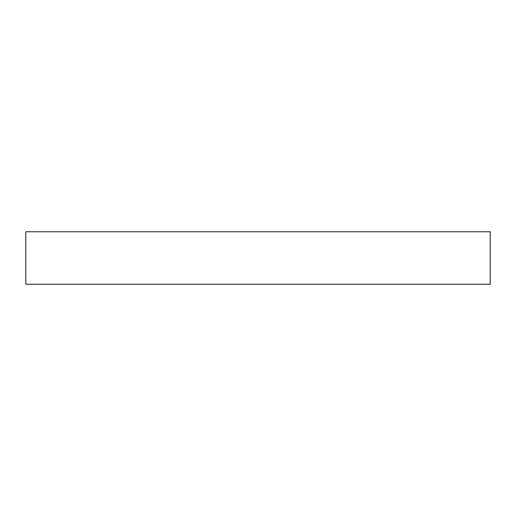 <?xml version="1.0" encoding="UTF-8"?>
<svg xmlns="http://www.w3.org/2000/svg" width="516" height="516" viewBox="0 0 516 516"><rect width="100%" height="100%" fill="white"/><g stroke="black" fill="none" stroke-linecap="round" stroke-linejoin="round"><path stroke-width="0.77" d="M490.2 231.768L25.8 231.768L25.8 284.232L490.2 284.232L490.2 231.768L490.2 284.232L25.8 284.232L25.8 231.768L490.2 231.768"/></g></svg>

